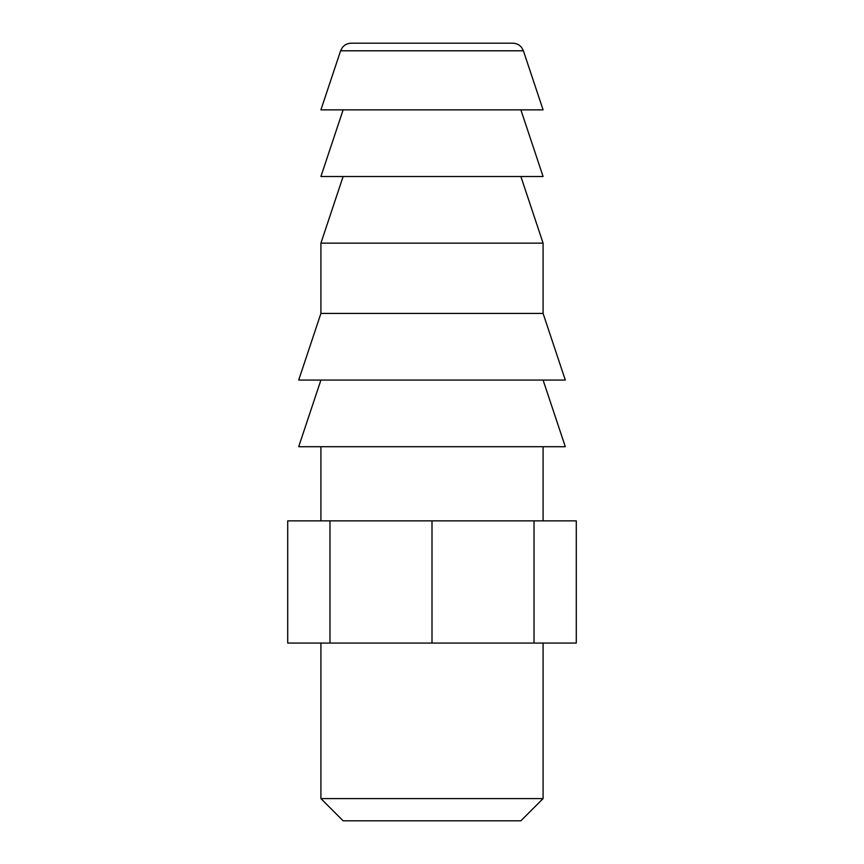 <?xml version="1.0" encoding="UTF-8"?>
<svg xmlns="http://www.w3.org/2000/svg" width="864" height="864" viewBox="0 0 864 864"><rect width="100%" height="100%" fill="white"/><g stroke="black" fill="none" stroke-linecap="round" stroke-linejoin="round"><path stroke-width="1.3" d="M432 43.2L351.14 43.2C347.598 43.276 344.704 44.68 342.446 47.401L340.6 50.792L523.4 50.792L521.554 47.401C519.296 44.68 516.402 43.276 512.86 43.2L432 43.2M340.6 50.792L320.911 109.847L543.089 109.847L523.4 50.792M320.911 798.584L343.127 820.8L520.873 820.8L543.089 798.584L320.911 798.584L320.911 643.064M534.028 643.064L287.712 643.064L287.712 520.873L576.288 520.873L576.288 643.064L534.028 643.064L534.028 520.873M432 643.064L432 520.873M329.972 643.064L329.972 520.873M320.911 380.063L298.696 446.71L565.304 446.71L543.089 380.063M320.911 313.416L298.696 380.063L565.304 380.063L543.089 313.416L543.089 243.151L320.911 243.151L320.911 313.416L543.089 313.416M343.127 109.847L320.911 176.504L543.089 176.504L520.873 109.847M543.089 798.584L543.089 643.064M543.089 520.873L543.089 446.71M320.911 520.873L320.911 446.71M343.127 176.504L320.911 243.151M520.873 176.504L543.089 243.151"/></g></svg>
